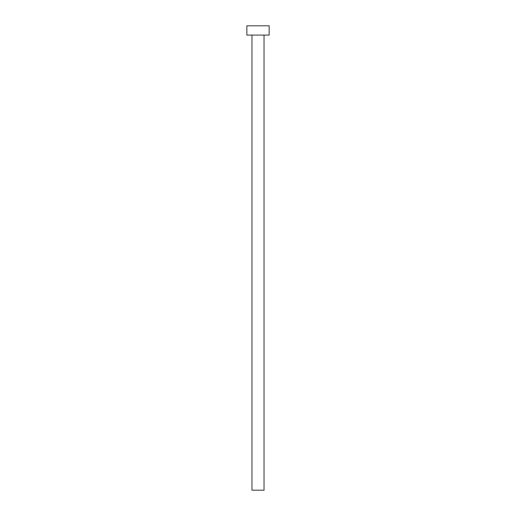 <?xml version="1.0" encoding="UTF-8"?>
<svg xmlns="http://www.w3.org/2000/svg" width="516" height="516" viewBox="0 0 516 516"><rect width="100%" height="100%" fill="white"/><g stroke="black" fill="none" stroke-linecap="round" stroke-linejoin="round"><path stroke-width="0.77" d="M251.963 35.088L251.963 490.2L264.037 490.2L264.037 35.088L264.037 490.2L251.963 490.2L251.963 35.088M246.854 25.8L246.854 35.088L269.146 35.088L269.146 25.8L246.854 25.8L246.854 35.088L269.146 35.088L269.146 25.8L246.854 25.8"/></g></svg>
